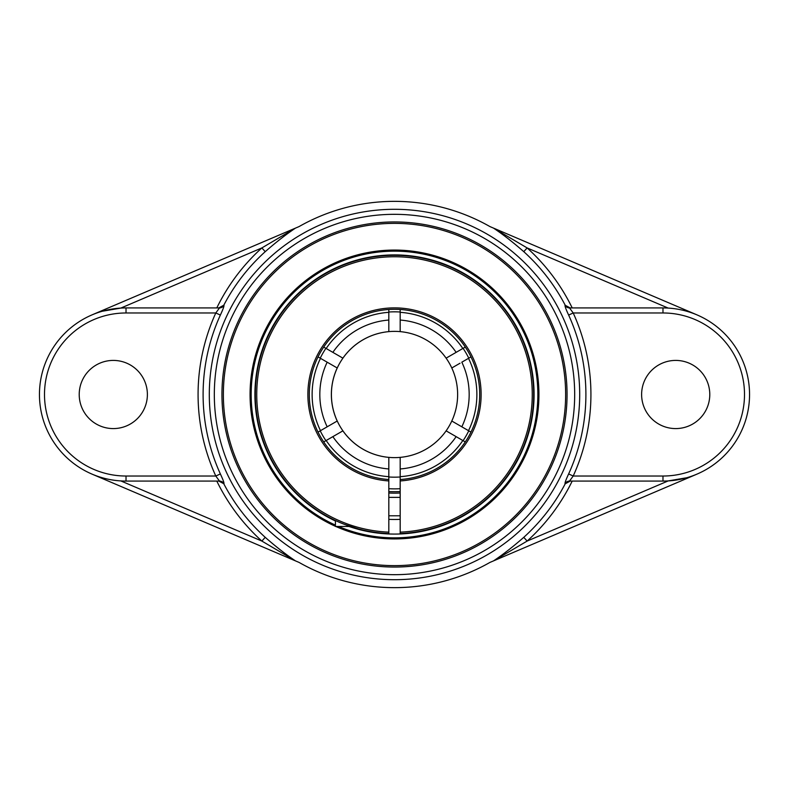 <?xml version="1.0" encoding="UTF-8"?>
<svg xmlns="http://www.w3.org/2000/svg" width="789" height="789" viewBox="0 0 789 789"><rect width="100%" height="100%" fill="white"/><g stroke="black" fill="none" stroke-linecap="round" stroke-linejoin="round"><path stroke-width="1.18" d="M565.634 394.5A171.134 171.134 0 0 1 394.5 565.634A171.134 171.134 0 0 1 223.366 394.5A171.134 171.134 0 0 1 394.5 223.366A171.134 171.134 0 0 1 565.634 394.5M221.946 394.5A172.554 172.554 0 0 0 480.777 543.937A172.554 172.554 0 0 0 480.777 245.063A172.554 172.554 0 0 0 221.946 394.5M335.798 526.46A144.426 144.426 0 0 0 528.462 340.513A144.426 144.426 0 0 0 294.346 290.431A144.426 144.426 0 0 0 335.424 526.293M335.424 525.119A143.361 143.361 0 0 1 414.728 252.579A143.361 143.361 0 0 1 537.861 394.5A143.361 143.361 0 0 1 338.481 526.46M668.155 480.925L527.141 541.067L523.768 537.339C513.185 546.619 503.106 554.47 493.529 560.89L527.141 541.067A197.674 197.674 0 0 0 572.203 481.073M570.24 481.073L565.21 483.795A192.654 192.654 0 0 1 523.768 537.339M569.5 481.073L662.977 481.073A86.573 86.573 0 0 0 749.55 394.5A86.573 86.573 0 0 0 662.977 307.927L569.5 307.927L573.209 312.977L568.632 315.058A191.402 191.402 0 0 1 568.632 473.942L573.209 476.023A196.422 196.422 0 0 0 573.209 312.977L662.977 312.977A81.523 81.523 0 0 1 744.5 394.5A81.523 81.523 0 0 1 662.977 476.023L573.209 476.023L569.5 481.073A5.05 5.01 -90 0 0 565.052 483.795L565.21 483.795M568.632 473.942C565.95 479.702 564.756 482.986 565.052 483.795M569.5 307.927A5.05 5.01 90 0 1 565.052 305.205C564.746 306.004 565.95 309.288 568.632 315.058M668.155 308.075L527.141 247.933L493.529 228.11C503.155 234.57 513.235 242.42 523.768 251.661L527.141 247.933A197.674 197.674 0 0 1 572.203 307.927L570.24 307.927L565.052 305.205M494.032 228.327L489.939 226.581A193.147 193.147 0 0 0 299.061 226.581L294.968 228.327M223.948 305.205A5.05 5.01 90 0 1 219.5 307.927L215.792 312.977L220.368 315.058C223.05 309.298 224.244 306.014 223.948 305.205L223.79 305.205A192.654 192.654 0 0 1 265.232 251.661C275.815 242.381 285.894 234.53 295.471 228.11L261.859 247.933A197.674 197.674 0 0 0 216.797 307.927M120.845 480.925L261.859 541.067L295.471 560.89C285.855 554.44 275.775 546.59 265.232 537.339L261.859 541.067A197.674 197.674 0 0 1 216.797 481.073L218.76 481.073L223.948 483.795C224.254 482.996 223.05 479.712 220.368 473.942A191.402 191.402 0 0 1 220.368 315.058M294.968 560.673L299.061 562.419A193.147 193.147 0 0 0 489.939 562.419L494.032 560.673M696.943 314.86L494.565 228.554M218.76 307.927L223.79 305.205M265.232 251.661L261.859 247.933L120.845 308.075M219.5 307.927L126.023 307.927L126.023 312.977L215.792 312.977A196.422 196.422 0 0 0 215.792 476.023L220.368 473.942M126.023 307.927A86.573 86.573 0 0 0 39.45 394.5A86.573 86.573 0 0 0 126.023 481.073L126.023 476.023L215.792 476.023L219.5 481.073A5.05 5.01 -90 0 1 223.948 483.795M294.435 228.554L92.057 314.86M102.294 311.241L120.845 308.085M494.565 560.446L696.943 474.14M686.706 477.759L668.155 480.915M641.615 394.5A34.085 34.085 0 0 1 675.7 360.415A34.085 34.085 0 0 1 709.784 394.5A34.085 34.085 0 0 1 675.7 428.585A34.085 34.085 0 0 1 641.615 394.5M126.023 481.073L219.5 481.073M92.057 474.14L294.435 560.446M147.385 394.5A34.085 34.085 0 0 1 113.3 428.585A34.085 34.085 0 0 1 79.216 394.5A34.085 34.085 0 0 1 113.3 360.415A34.085 34.085 0 0 1 147.385 394.5M462.66 440.41L446.11 430.853A63.13 63.13 0 0 1 400.743 457.314A63.13 63.13 0 0 1 400.181 457.373L400.181 480.945A86.632 86.632 0 0 0 468.558 349.557A86.632 86.632 0 0 0 320.442 349.557A86.632 86.632 0 0 0 388.819 480.945L388.819 457.373A63.13 63.13 0 0 1 388.257 331.686A63.13 63.13 0 0 1 388.819 331.627A63.13 63.13 0 0 1 446.11 358.147L465.293 347.071M460.243 439.019L456.141 436.642A74.669 74.669 0 0 1 400.181 468.952L400.181 468.419M400.181 459.671L400.181 458.725M460.017 363.236L451.791 367.98A63.13 63.13 0 0 1 451.791 421.02L470.974 432.096M463.094 440.656A82.677 82.677 0 0 0 468.774 430.824L461.821 426.81A74.669 74.669 0 0 0 461.821 362.19L468.508 358.334A82.372 82.372 0 0 1 468.508 430.666L465.875 429.147M453.833 422.194L453.162 421.809M342.811 358.098L342.288 357.792M323.707 347.071L342.89 358.147A63.13 63.13 0 0 1 388.257 331.686A63.13 63.13 0 0 1 388.819 331.627L388.819 320.581M320.659 430.577L337.209 421.02A63.13 63.13 0 0 1 337.209 367.98L318.026 356.904M322.366 429.591L321.764 429.936M318.026 432.096L327.179 426.81A74.669 74.669 0 0 1 327.179 362.19L320.226 358.176A82.677 82.677 0 0 1 325.906 348.343M400.181 309.475L400.181 331.627A63.13 63.13 0 0 1 457.63 394.5A63.13 63.13 0 0 0 451.791 367.98M388.819 476.98A82.677 82.677 0 0 0 400.181 476.98M320.226 430.824A82.677 82.677 0 0 0 325.906 440.656L326.34 440.41M400.181 312.02A82.677 82.677 0 0 0 388.819 312.02M468.774 358.176A82.677 82.677 0 0 0 463.094 348.343M400.181 488.697A94.374 94.374 0 0 1 388.819 488.697M323.125 359.853L320.659 358.423M446.189 430.902L446.712 431.208M465.293 441.929L462.827 440.509A82.372 82.372 0 0 1 400.181 476.674M470.974 356.904L468.508 358.334M454.898 353.068L453.626 353.807M451.998 354.744L451.436 355.07M446.712 357.792L446.209 358.088M335.167 366.806L335.838 367.191M388.819 329.329L388.819 330.275M457.63 394.5A63.13 63.13 0 0 1 451.791 421.02A63.13 63.13 0 0 0 457.63 394.5A63.13 63.13 0 0 1 400.743 457.314A63.13 63.13 0 0 0 446.11 430.853M400.743 457.314L400.181 457.373A63.13 63.13 0 0 1 342.89 430.853L323.707 441.929M328.757 439.019L332.859 436.642A74.669 74.669 0 0 0 388.819 468.952M333.865 436.07L335.374 435.203M340.404 432.293L341.085 431.899M341.282 431.79L341.844 431.465M342.594 431.031L342.89 430.863A63.13 63.13 0 0 0 388.819 457.373A63.13 63.13 0 0 1 342.89 430.853M320.492 430.666A82.372 82.372 0 0 1 320.492 358.334M400.181 312.326A82.372 82.372 0 0 1 462.827 348.491M332.859 352.358A74.669 74.669 0 0 1 388.819 320.048L388.819 309.475M326.173 348.491A82.372 82.372 0 0 1 388.819 312.326M388.819 476.674A82.372 82.372 0 0 1 326.173 440.509M388.819 491.547A97.215 97.215 0 0 0 400.181 491.547M388.819 331.627A63.13 63.13 0 0 0 342.89 358.147A63.13 63.13 0 0 1 388.819 331.627L388.257 331.686M349.004 526.46A139.584 139.584 0 0 0 524.231 342.998A139.584 139.584 0 0 0 298.755 292.926A139.584 139.584 0 0 0 335.424 520.967M388.819 492.997A98.655 98.655 0 0 0 400.181 492.997M388.819 519.349A124.978 124.978 0 0 0 400.181 519.349M388.819 479.525A85.212 85.212 0 0 1 309.288 394.5A85.212 85.212 0 0 1 392.606 309.308A85.212 85.212 0 0 1 479.623 390.713A85.212 85.212 0 0 1 400.181 479.525M400.181 480.945L400.181 533.561A139.18 139.18 0 0 0 533.63 390.713A139.18 139.18 0 0 0 392.606 255.33A139.18 139.18 0 0 0 255.32 394.5A139.18 139.18 0 0 0 388.819 533.561L388.819 532.141A137.759 137.759 0 0 1 276.16 323.983A137.759 137.759 0 0 1 512.84 323.983A137.759 137.759 0 0 1 400.181 532.141M388.819 532.141L388.819 480.945M462.768 515.789L465.421 514.25M289.938 486.349L287.206 483.144L289.957 486.379M344.093 524.231L358.147 528.847M335.424 520.513L335.424 526.46L350.267 526.46M574.678 394.5A180.178 180.178 0 0 1 394.5 574.678A180.178 180.178 0 0 1 214.322 394.5A180.178 180.178 0 0 1 394.5 214.322A180.178 180.178 0 0 1 574.678 394.5M523.768 251.661A192.654 192.654 0 0 1 565.21 305.205M265.232 537.339A192.654 192.654 0 0 1 223.79 483.795M579.698 394.5A185.198 185.198 0 0 0 394.5 209.302A185.198 185.198 0 0 0 209.302 394.5A185.198 185.198 0 0 0 394.5 579.698A185.198 185.198 0 0 0 579.698 394.5M662.977 312.977L662.977 307.927M662.977 476.023L662.977 481.073M126.023 476.023A81.523 81.523 0 0 1 44.5 394.5A81.523 81.523 0 0 1 126.023 312.977M456.141 352.358A74.669 74.669 0 0 0 400.181 320.048M337.209 367.98A63.13 63.13 0 0 0 337.209 421.02M446.11 358.147A63.13 63.13 0 0 0 400.181 331.627M388.819 515.789L400.181 515.789M388.819 497.376L400.181 497.376"/></g></svg>
